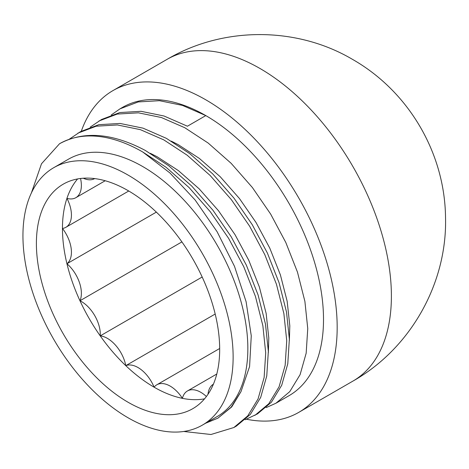 <?xml version="1.0" encoding="UTF-8"?>
<svg xmlns="http://www.w3.org/2000/svg" width="469" height="469" viewBox="0 0 469 469"><rect width="100%" height="100%" fill="white"/><g stroke="black" fill="none" stroke-linecap="round" stroke-linejoin="round"><path stroke-width="0.7" d="M213.395 384.199A26.751 15.448 -120 0 0 208.013 394.253M246.571 419.245A185.783 107.26 -120 0 0 298.7 412.403A185.783 107.26 -120 0 0 327.174 263.531A185.783 107.26 -120 0 0 205.809 99.815A185.783 107.26 -120 0 0 112.918 90.617A185.783 107.26 -120 0 0 81.325 131.173M233.867 427.523L247.738 415.892L258.067 398.92L264.135 377.451L265.712 352.84L262.857 325.662L255.441 296.408L243.763 266.732L228.608 238.346L210.323 211.765L189.113 187.594L166.132 167.322L142.752 151.997A166.46 96.11 -120 0 0 59.522 143.754C83.593 130.699 112.214 132.944 145.378 150.485L168.758 165.803L191.739 186.076L212.949 210.247L231.235 236.827L246.389 265.219L258.067 294.895L265.483 324.149L268.338 351.322L266.761 375.933L260.694 397.401L250.37 414.373L236.493 426.004L233.867 427.523L210.968 434.499L183.742 431.474M90.206 127.128L101.562 119.484L119.847 112.548L141.058 111.311L164.039 116.013L187.418 126.214L205.809 115.591A166.46 96.11 -120 0 0 122.579 107.348L119.953 108.867L138.238 101.931L159.454 100.694L182.429 105.39L205.809 115.591A166.46 96.11 -120 0 1 314.552 262.282A166.46 96.11 -120 0 1 289.039 395.672L275.901 403.252L266.152 407.608M98.93 121.002L117.221 114.067L138.431 112.83L161.412 117.526L184.792 127.726L208.172 143.051L231.147 163.323L252.363 187.494L270.648 214.075L285.797 242.467L297.475 272.137L304.897 301.391L307.752 328.57L306.169 353.18L300.101 374.649L289.778 391.621L275.901 403.252M69.189 139.264L80.539 131.619L98.83 124.684L120.041 123.447L143.016 128.148L166.395 138.349L189.781 153.668L212.756 173.94L233.967 198.111L252.258 224.692L267.406 253.084L279.084 282.76L286.5 312.014L289.361 339.187L287.778 363.797L281.711 385.266L271.387 402.238L257.51 413.869L245.135 419.743M77.913 133.137L96.204 126.202L117.414 124.959L140.389 129.661L163.769 139.862L187.149 155.186L210.13 175.459L231.34 199.63L249.631 226.21L264.78 254.603L276.458 284.273L283.874 313.526L286.729 340.705L285.152 365.316L279.084 386.784L268.76 403.756L254.884 415.387M111.229 114.993L119.953 108.867M202.35 425.125L217.065 416.63A148.626 85.809 -120 0 0 239.847 297.534A148.626 85.809 -120 0 0 142.752 166.559A148.626 85.809 -120 0 0 68.439 159.202L53.724 167.697A148.626 85.809 -120 0 0 30.942 286.793A148.626 85.809 -120 0 0 128.037 417.762A148.626 85.809 -120 0 0 202.35 425.125A148.626 85.809 -120 0 0 225.132 306.028A148.626 85.809 -120 0 0 128.037 175.054A148.626 85.809 -120 0 0 53.724 167.697M77.596 178.941A129.602 74.829 -120 0 0 66.944 198.34A129.602 74.829 -120 0 0 62.459 228.45A129.602 74.829 -120 0 0 66.944 263.742A129.602 74.829 -120 0 0 79.965 300.758A129.602 74.829 -120 0 0 100.237 335.874A129.602 74.829 -120 0 0 125.786 365.65A129.602 74.829 -120 0 0 154.102 387.183A129.602 74.829 -120 0 0 182.423 398.351A129.602 74.829 -120 0 0 204.548 398.832M128.037 190.59A129.602 74.829 -120 0 0 63.239 184.17A129.602 74.829 -120 0 0 43.371 288.025A129.602 74.829 -120 0 0 128.037 402.232A129.602 74.829 -120 0 0 192.841 408.646A129.602 74.829 -120 0 0 212.703 304.797A129.602 74.829 -120 0 0 128.037 190.59M142.752 151.997L169.942 172.973L195.145 200.017L217.129 231.78L234.506 266.357L246.102 301.696L251.267 335.845L249.578 366.559L240.99 391.615L231.153 407.174L217.938 418.143L205.645 423.226M31.376 192.97L41.489 163.787L59.522 143.754M240.99 391.615L231.727 406.91L217.938 418.143M150.303 153.287L157.203 156.793L178.384 170.599L199.208 188.872L218.437 210.669L235.016 234.647L248.763 260.254L259.38 287.028L266.146 313.415L268.784 337.926L268.362 352.506M171.32 141.151L178.22 144.657L199.401 158.463L220.225 176.737L239.454 198.534L256.033 222.511L269.781 248.124L280.398 274.893L287.163 301.28L289.807 325.791L289.385 340.371M83.289 178.226A26.751 15.448 -120 0 0 94.691 178.589M206.401 396.516A26.751 15.448 -120 0 0 187.424 390.976A26.751 15.448 -120 0 0 182.423 398.351A26.751 15.448 -120 0 0 156.816 384.791A26.751 15.448 -120 0 0 154.102 387.183A26.751 15.448 -120 0 0 125.786 365.65A26.751 15.448 -120 0 0 100.237 335.874A26.751 15.448 -120 0 0 79.965 300.758A26.751 15.448 -120 0 0 66.944 263.742A26.751 15.448 -120 0 0 62.459 228.45A26.751 15.448 -120 0 0 65.889 227.301A26.751 15.448 -120 0 0 66.944 198.34A26.751 15.448 -120 0 0 75.831 197.701A26.751 15.448 -120 0 0 80.521 178.49M66.944 263.742L156.359 212.117M79.965 300.758L181.908 241.898M100.237 335.874L202.18 277.015M125.786 365.65L215.195 314.031M167.14 59.311C223.18 26.241 296.725 26.434 352.483 59.358C408.593 91.349 444.764 152.818 445.527 217.364C447.338 283.159 410.557 348.59 352.923 381.098A185.783 107.26 -120 0 0 381.397 232.225A185.783 107.26 -120 0 0 260.031 68.515A185.783 107.26 -120 0 0 167.14 59.311L112.918 90.617M352.923 381.098L298.7 412.403M75.831 197.701L105.203 180.741M65.889 227.301L128.752 191.006M156.816 384.791L219.68 348.496M187.424 390.976L216.789 374.022"/></g></svg>
